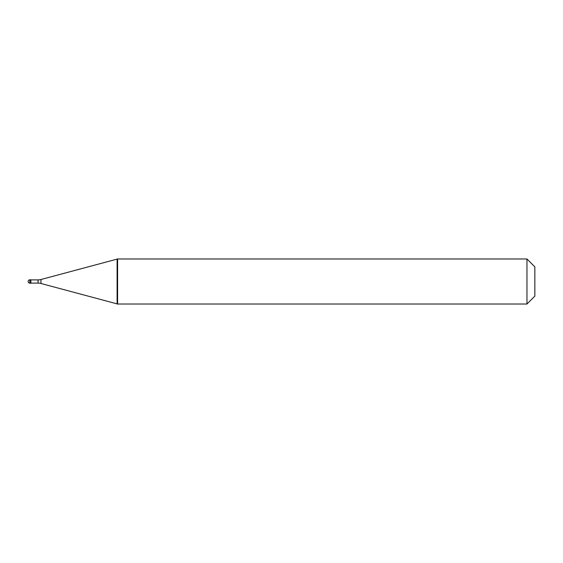 <?xml version="1.0" encoding="UTF-8"?>
<svg xmlns="http://www.w3.org/2000/svg" width="563" height="563" viewBox="0 0 563 563"><rect width="100%" height="100%" fill="white"/><g stroke="black" fill="none" stroke-linecap="round" stroke-linejoin="round"><path stroke-width="0.42" stroke-dasharray="2.81 2.11" d="M30.852 283.189L30.852 279.811L30.852 283.189M117.104 303.886L117.597 304.02L117.597 258.98L117.104 259.114M534.85 296.138L534.85 266.862L534.85 296.138M30.852 279.895L30.852 283.105M117.104 258.98L117.104 304.02M526.968 258.98L526.968 304.02M30.852 282.457L29.058 282.929L28.15 281.606L29.058 280.071L30.852 280.543M29.839 279.811L29.839 283.189M38.059 279.895L38.059 283.105M40.972 279.508L40.972 283.492"/><path stroke-width="0.84" d="M29.839 279.811A1.689 1.689 0 0 0 28.15 281.5A1.689 1.689 0 0 0 29.839 283.189L30.852 283.189L30.852 279.811L29.839 279.811L29.839 283.189M30.852 283.105L38.059 283.105A11.26 11.26 0 0 1 40.972 283.492L117.104 303.886M30.852 279.895L38.059 279.895A11.26 11.26 0 0 0 40.972 279.508L117.104 259.114M117.104 304.02L117.597 304.02L117.104 304.02L117.104 258.98L117.597 258.98L117.597 304.02L526.968 304.02L534.85 296.138L534.85 266.862L526.968 258.98L526.968 304.02M117.104 258.98L526.968 258.98M38.059 279.895L38.059 283.105M40.972 279.508L40.972 283.492"/></g></svg>
